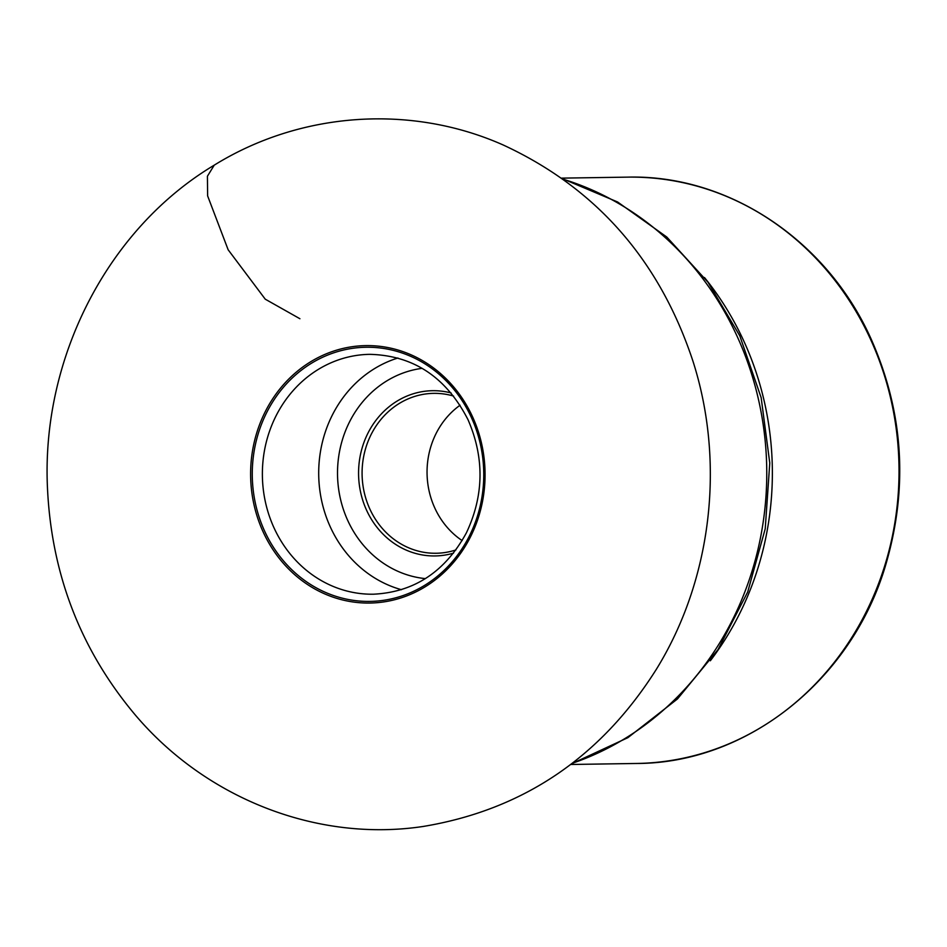 <?xml version="1.0" encoding="UTF-8"?>
<svg xmlns="http://www.w3.org/2000/svg" width="947" height="947" viewBox="0 0 947 947"><rect width="100%" height="100%" fill="white"/><g stroke="black" fill="none" stroke-linecap="round" stroke-linejoin="round"><path stroke-width="1.42" d="M460.076 405.221A79.962 72.824 -90.9 0 0 435.028 508.503A79.962 72.824 -90.9 0 0 462.148 540.595M453.613 396.083A79.962 72.824 -90.9 0 0 433.69 393.36A79.962 72.824 -90.9 0 0 370.064 509.498A79.962 72.824 -90.9 0 0 436.129 553.261A79.962 72.824 -90.9 0 0 455.957 549.923M453.53 553.131A82.626 75.251 89.1 0 1 366.809 510.717A82.626 75.251 89.1 0 1 374.598 422.161A82.626 75.251 89.1 0 1 451.092 392.958M572.284 763.282A304.437 277.246 -90.9 0 0 736.375 334.693A304.437 277.246 -90.9 0 0 563.37 179.279M570.71 764.478L636.467 763.471A293.203 267.018 -90.9 0 0 869.76 337.606A293.203 267.018 -90.9 0 0 627.518 177.136L561.76 178.131M704.485 277.53A293.203 267.018 89.1 0 1 743.111 339.547A293.203 267.018 89.1 0 1 710.321 660.781M471.073 416.81A127.099 115.747 89.1 0 1 362.097 601.238A127.099 115.747 89.1 0 1 270.854 404.937A127.099 115.747 89.1 0 1 471.073 416.81M472.222 416.076A128.733 117.227 89.1 0 1 361.849 602.872A128.733 117.227 89.1 0 1 269.433 404.049A128.733 117.227 89.1 0 1 472.222 416.076M369.78 354.344A119.949 109.236 -90.9 0 0 262.39 475.939A119.949 109.236 -90.9 0 0 373.438 594.207C414.206 592.195 445.208 571.716 466.433 532.77C483.988 495.447 484.521 457.756 468.019 419.71C446.238 377.237 413.484 355.445 369.78 354.344M401.433 589.697A119.949 109.236 89.1 0 1 330.669 527.704A119.949 109.236 89.1 0 1 397.906 358.002M422.161 368.336A105.733 96.286 -90.9 0 0 348.07 521.181A105.733 96.286 -90.9 0 0 425.369 578.617M299.915 318.737L265.255 299.181L228.144 249.771L207.63 195.887L207.417 176.225L214.247 165.157C300.495 111.71 410.844 103.921 503.248 145.009C596.255 188.086 659.491 260.141 692.944 361.15C725.509 462.882 711.801 579.635 656.259 669.458C600.481 757.612 522.768 809.945 423.131 826.471C317.399 842.368 206.268 798.7 135.421 715.139C80.211 649.512 50.854 572.864 47.35 485.195C42.236 356.877 108.017 228.618 214.247 165.157M562.66 178.782L617.598 201.983L666.783 237.034L708.084 282.313L739.785 335.806L761.163 397.681L769.769 463.024L765.223 528.817L747.704 591.993L718.015 649.606L677.46 698.957L627.897 737.666L571.597 763.803M627.518 177.136C727.829 174.426 826.175 239.627 870.613 337.89C903.698 411.909 908.599 488.013 885.327 566.211C851.116 680.479 746.769 763.448 636.467 763.471"/></g></svg>
